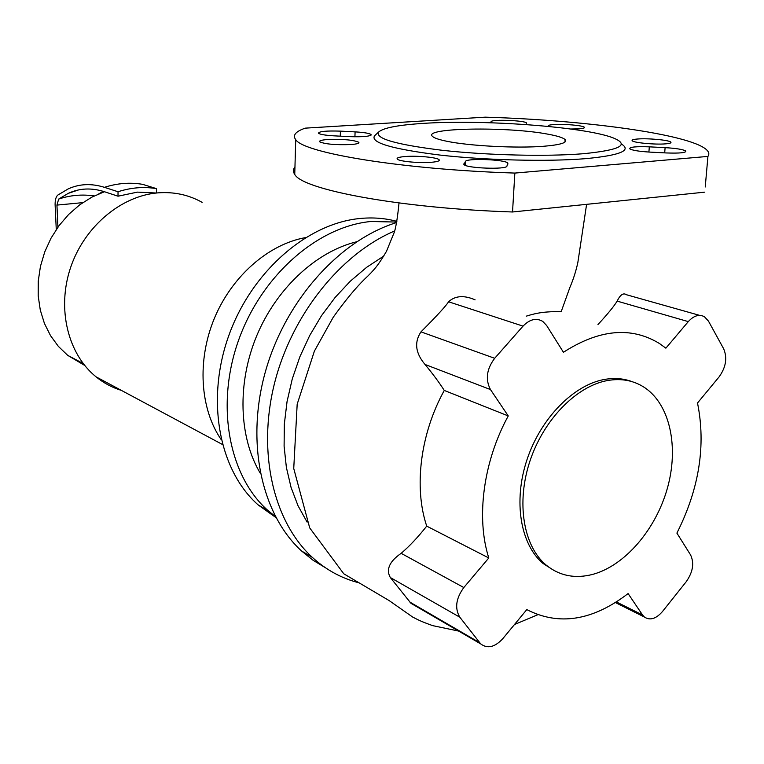 <?xml version="1.0" encoding="UTF-8"?>
<svg xmlns="http://www.w3.org/2000/svg" width="764" height="764" viewBox="0 0 764 764"><rect width="100%" height="100%" fill="white"/><g stroke="black" fill="none" stroke-linecap="round" stroke-linejoin="round"><path stroke-width="1.15" d="M202.126 202.355C188.784 194.849 174.125 191.678 158.148 192.843C121.218 195.718 84.317 226.583 70.555 267.658C56.698 308.704 67.881 354.095 96.054 376.833C103.732 383.06 112.203 387.596 121.466 390.433M156.343 193.015L137.405 192.127L118.019 196.205L118.028 191.745C131.064 187.543 143.899 186.512 156.524 188.651L156.496 192.996M118.019 196.205L104.439 191.726L91.737 197.207L79.723 204.809L68.741 214.35L59.067 225.59L50.987 238.244L44.723 251.967L40.435 266.407L38.248 281.162L38.2 295.84L40.282 310.05L44.427 323.43L50.51 335.625L58.331 346.34L67.681 355.336L84.68 365.431M104.439 191.726C91.479 187.6 79.408 188.154 68.225 193.378L58.675 199.079L56.937 205.096L57.921 227.166M118.028 191.745L104.439 187.333C91.489 183.264 79.408 183.79 68.206 188.899L57.844 195.049C55.992 196.673 55.084 199.853 55.104 204.58L56.269 229.544M103.302 191.363L98.776 193.865M104.439 187.333C117.341 183.207 130.052 182.214 142.582 184.334L156.524 188.651M305.438 237.623C268.689 244.174 232.122 275.89 214.474 318.101C196.854 360.312 199.967 408.807 221.226 439.672M607.476 380.539C576.486 386.078 543.662 419.589 529.929 461.112C516.111 502.626 523.35 545.964 546.021 564.978C559.449 575.875 575.053 578.997 592.845 574.356C625.019 565.57 655.76 529.519 667.335 488.425C678.967 447.351 670.2 405.025 644.978 387.826C634.091 380.52 621.59 378.094 607.476 380.539M632.076 381.656C623.529 378.428 614.294 377.702 604.381 379.469C573.42 384.98 540.635 418.405 526.94 459.842C513.15 501.26 520.418 544.522 543.08 563.507L554.377 570.708M394.74 230.919C340.438 253.954 291.361 315.188 274.295 384.177C257.229 453.195 273.713 521.993 312.323 557.357C326.161 569.973 341.756 578.463 359.09 582.827M396.688 222.534C340.095 239.934 285.937 299.698 265.7 370.626C245.406 441.563 261.345 514.334 301.551 550.978L313.02 560.232L325.388 567.728M356.626 241.768C316.258 251.633 276.587 288.209 256.742 335.721C236.955 383.261 238.836 437.438 260.314 473.288M396.764 222.057L370.836 221.503C317.604 226.526 261.46 275.451 238.483 340.505C215.352 405.512 228.961 476.297 268.03 510.591L275.422 516.579M396.879 221.35C385.151 218.208 372.88 217.243 360.064 218.485C307.09 223.394 251.308 271.803 228.56 336.246C205.65 400.642 219.287 470.853 258.222 504.966L275.947 517.572M383.881 255.988L366.672 267.295L350.332 281.171L335.186 297.377L321.539 315.618L309.687 335.558L299.86 356.807L292.268 378.934L287.063 401.511L284.332 424.077L284.103 446.195L286.376 467.434L291.055 487.394L298.017 505.72L307.099 522.099M490.469 389.564L508.251 415.931L444.276 390.442C439.052 382.296 432.644 373.634 425.023 364.457L490.469 389.564C485.216 379.498 486.62 369.079 494.68 358.297L420.983 331.863C437.151 315.589 446.338 305.562 448.554 301.77C455.163 295.687 464.015 295.038 475.093 299.822M425.023 364.457C415.444 353.169 414.098 342.301 420.983 331.863M448.554 301.77L523.034 326.132C529.719 319.237 536.29 317.652 542.755 321.396L546.632 325.493L563.44 352.28C599.234 329.246 631.226 326.314 659.408 343.485L665.874 348.174L688.288 321.615C693.769 315.618 699.146 313.985 704.427 316.726L708.438 321.071L723.651 348.766C727.471 357.886 725.962 367.236 719.153 376.814L697.513 403C706.07 445.45 699.194 488.817 676.894 533.1L690.561 554.903C694.409 563.049 692.977 571.969 686.273 581.652L662.455 611.563C656.018 618.897 649.992 620.712 644.377 617.016L642.524 614.953L616.395 601.936M523.034 326.132L494.68 358.297M597.992 324.528C607.867 313.803 614.246 306.001 617.131 301.111C620.253 294.761 623.319 292.622 626.337 294.703L699.662 315.379M415.74 606.091L410.984 603.321L390.308 577.517L459.823 617.207L480.747 643.937C487.518 648.961 494.862 647.213 502.779 638.694L526.807 609.605C558.895 626.069 592.654 620.721 628.094 593.571L642.524 614.953M390.308 577.517C385.849 569.476 389.468 561.416 401.148 553.327C409.418 546.289 417.937 537.226 426.723 526.129C413.668 487.442 420.343 433.637 444.276 390.442M526.291 316.153C537.426 312.648 545.267 311.559 561.234 311.54L569.963 287.254C573.296 279.538 575.922 271.306 577.842 262.549L586.599 204.341M426.723 526.129L488.788 557.968L463.815 587.545L401.148 553.327M508.251 415.931C483.325 461.437 475.915 517.763 488.788 557.968M459.823 617.207C454.58 608.335 455.917 598.451 463.815 587.545M446.825 141.264C438.851 139.64 434.047 137.998 432.424 136.317C422.454 127.769 507.764 126.404 547.893 134.168C557.262 135.868 563.001 137.673 565.112 139.564C567.767 142.61 560.661 144.835 543.806 146.258C516.894 148.455 469.106 145.953 446.825 141.264M621.352 143.985C632.029 150.46 620.215 155.35 585.902 158.635C547.836 161.825 486.076 160.316 439.854 155.054C391.903 149.037 370.148 142.601 374.57 135.763L375.143 135.247M583.142 153.736C546.327 156.725 486.783 155.273 442.098 150.279C395.723 144.558 374.608 138.446 378.734 131.943C383.461 127.827 398.359 124.981 423.437 123.376C482.409 119.394 583.123 126.566 612.594 137.663C630.443 144.711 620.626 150.069 583.142 153.736M350.8 144.549C335.234 145.055 324.843 144.129 319.619 141.779C319.018 140.71 321.768 139.955 327.871 139.506C343.237 139.019 353.56 139.946 358.832 142.285C359.491 143.336 356.817 144.09 350.8 144.549M548.743 126.471L548.275 126.165C547.673 125.401 549.564 124.866 553.938 124.551C563.889 123.797 583.028 125.477 584.345 127.244C584.976 127.989 583.142 128.533 578.845 128.858L570.823 129.02M405.226 156.524C417.154 155.512 437.543 157.432 439.147 159.762C439.968 160.917 437.39 161.758 431.393 162.283C419.388 163.343 398.617 161.347 397.223 159.046C396.459 157.871 399.123 157.031 405.226 156.524M637.577 139.01C647.882 138.112 669.188 140.07 670.811 142.104C671.556 142.916 669.837 143.498 665.635 143.852C655.273 144.797 633.633 142.763 632.22 140.757C631.503 139.936 633.289 139.354 637.577 139.01M665.11 147.643C676.283 148.331 683.159 149.448 685.766 151.005C686.177 152.781 679.654 153.421 666.179 152.943L650.011 152.112C638.895 151.425 632.124 150.317 629.717 148.789C629.441 147.013 635.973 146.363 649.314 146.841L665.11 147.643L664.69 152.867M506.924 166.151C506.484 169.78 466.241 168.271 463.996 164.556L465.41 161.452C466.575 157.986 505.338 159.475 507.859 163.095L506.924 166.151M334.116 135.849C325.216 135.314 319.992 134.445 318.435 133.232C318.97 131.379 326.304 130.682 340.429 131.131L355.098 131.876C364.056 132.401 369.375 133.289 371.056 134.531C370.683 136.374 363.368 137.071 349.1 136.622L334.116 135.849M490.383 122.756L491.109 121.629C491.787 119.174 524.858 120.425 526.597 122.975L526.148 124.57M485.236 117.169C583.285 120.024 689.071 133.92 706.461 149.668C709.002 151.96 709.489 154.213 707.922 156.419L514.85 173.075C401.587 169.503 303.346 152.924 295.716 139.631C292.402 135.333 295.563 131.503 305.218 128.151L485.236 117.169M705.239 186.999L707.922 156.419M704.79 192.146L512.529 211.981L514.85 173.075M512.529 211.981C399.916 208.314 302.296 189.653 294.751 174.412C292.918 171.814 292.984 169.35 294.952 167.001M56.937 205.096L82.751 202.641M72.695 191.754L71.902 191.85M58.675 199.079C70.097 195.212 81.958 194.161 94.278 195.918M617.131 301.111L688.288 321.615M479.563 642.639L409.905 602.108M648.903 152.055L649.314 146.841M463.843 164.346L463.872 163.83M465.2 165.291L465.41 161.452M340.257 136.164L340.429 131.131M354.916 136.804L355.098 131.876M491.042 122.775L491.109 121.629M78.195 190.016L68.225 193.378M67.681 355.336L83.161 363.511M96.054 376.833L222.419 444.467M543.08 563.507L546.021 564.978M301.551 550.978L312.323 557.357M258.222 504.966L268.03 510.591M644.377 617.016L615.402 602.567M458.648 631.074L432.691 625.64C419.57 620.941 418.175 619.814 412.646 617.035L389.143 600.58L343.771 573.783L309.707 527.905L293.739 468.504L297.177 404.213L314.386 351.125L333.238 317.241C345.175 300.596 355.68 287.856 364.753 279.022C374.475 269.854 378.361 265.032 386.441 251.394L394.501 231.74C396.21 225.772 397.719 216.183 399.018 202.976M537.684 614.772L514.497 624.503M480.747 643.937L410.984 603.321M378.734 131.943L374.57 135.763M439.109 160.631L439.147 159.762M670.811 142.104L670.754 142.839M584.345 127.244L584.298 127.836M358.832 142.285L358.803 142.963M685.69 151.835L685.766 151.005M507.793 164.27L507.859 163.095M371.027 135.152L371.056 134.531M526.558 123.701L526.597 122.975M564.94 142.075L565.112 139.564M294.751 174.412L295.716 139.631"/></g></svg>
